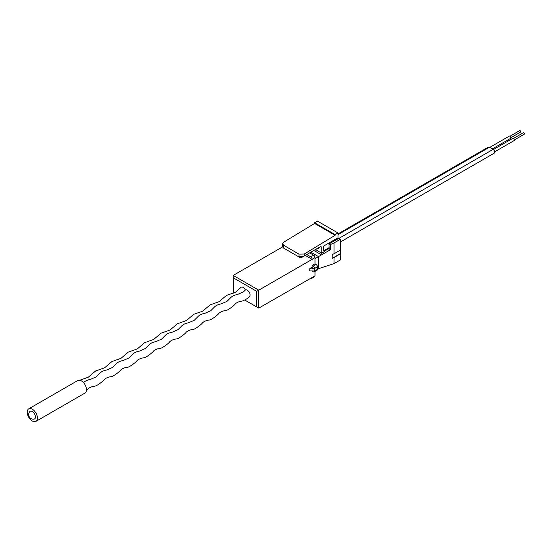 <?xml version="1.0" encoding="UTF-8"?>
<svg xmlns="http://www.w3.org/2000/svg" width="552" height="552" viewBox="0 0 552 552"><rect width="100%" height="100%" fill="white"/><g stroke="black" fill="none" stroke-linecap="round" stroke-linejoin="round"><path stroke-width="0.83" d="M340.26 250.153L340.467 253.81L334.008 257.542L334.008 263.628L317.441 269.038M334.008 253.761L340.467 250.035L340.467 239.216L334.008 242.949L334.008 253.761L332.242 254.541L332.242 258.322L340.26 253.692M334.008 257.542L332.242 258.322M334.008 263.628L340.467 259.902L340.467 253.81M318.504 268.424L318.504 256.618L330.344 249.78L330.344 244.57L334.008 242.949M314.992 258.647L318.504 256.618L310.838 252.195M338.052 261.296L336.416 262.283M330.344 249.78C329.109 250.09 328.73 249.842 329.213 249.028L328.964 244.177A0.862 0.497 0 0 0 329.44 244.619A0.862 0.497 0 0 0 330.344 244.57M340.467 239.216L338.831 238.278L329.213 243.825A0.862 0.497 0 0 0 328.964 244.177M337.99 232.972L335.133 234.628L314.599 222.773L317.462 221.124L337.99 232.972L337.99 237.788L324.086 245.819A1.159 0.669 -60 0 0 323.272 247.234L323.272 250.07L324.086 250.539A1.159 0.669 -60 0 1 323.513 250.594A1.159 0.669 -60 0 1 323.272 250.07M314.599 222.773L314.599 223.436L283.728 242.176L282.624 243.763L283.728 245.323L298.942 254.106L299.143 257.053L300.868 257.95L317.952 248.083A1.159 0.669 -60 0 1 318.532 248.027A1.159 0.669 -60 0 1 318.773 248.559L318.773 247.613M299.149 256.107A3.76 2.173 0 0 0 304.255 255.99L320.408 246.668A1.159 0.669 -60 0 1 320.988 246.613A1.159 0.669 -60 0 1 321.229 247.137L321.229 252.926A1.159 0.669 -60 0 1 320.512 254.272L328.964 248.117M316.117 249.145L316.117 249.973A1.159 0.669 -60 0 1 315.406 251.326L320.512 254.272M334.74 240.637L333.905 240.154M282.624 243.763L282.624 245.674A3.76 2.173 0 0 0 283.535 247.089L283.521 248.034L299.143 257.053M328.964 247.724L324.086 250.539M298.942 254.106L304.255 254.023L335.133 235.29L335.133 234.628M335.133 235.29L314.599 223.436M337.99 233.91L488.306 147.129A2.256 1.304 60 0 1 489.438 147.239L493.115 149.364A2.256 1.304 60 0 1 494.709 152.124A2.256 1.304 60 0 1 494.247 153.159L340.467 241.942M493.384 149.544L512.911 138.276A1.304 0.752 60 0 1 513.919 138.621A1.304 0.752 60 0 1 514.485 139.932A1.304 0.752 60 0 1 514.216 140.525L494.689 151.8M489.727 147.405L509.234 136.151A1.304 0.752 60 0 1 510.234 136.496A1.304 0.752 60 0 1 510.8 137.807A1.304 0.752 60 0 1 510.531 138.4L492.336 148.909M513.615 138.373L523.351 132.749A0.869 0.504 60 0 1 524.02 132.977A0.869 0.504 60 0 1 524.4 133.853A0.869 0.504 60 0 1 524.221 134.246L514.485 139.87M509.938 136.247L519.673 130.624A0.869 0.504 60 0 1 520.343 130.852A0.869 0.504 60 0 1 520.722 131.728A0.869 0.504 60 0 1 520.543 132.121L510.8 137.745M309.265 269.038L312.128 267.382L312.128 265.498L313.232 266.133A1.911 1.104 60 0 1 314.585 268.472L309.265 269.038L309.265 270.928L314.585 271.018A1.911 1.104 60 0 1 314.185 271.894L317.048 270.238A1.911 1.104 -120 0 0 317.441 269.369L317.441 266.816A1.911 1.104 -120 0 0 316.096 264.484L314.992 263.842L314.992 257.515L312.128 259.357L305.277 255.403M314.585 270.687L314.585 268.803L312.128 267.382M314.185 271.894A1.911 1.104 60 0 1 313.232 271.798L312.128 270.797M283.024 246.647L233.206 275.413L233.206 277.773L256.721 291.346L258.764 290.166L258.764 308.113L256.721 306.933L256.721 291.346M233.206 275.413L258.764 290.166L312.128 259.357M306.795 254.527L310.776 256.832A1.911 1.104 60 0 1 312.128 259.171M309.651 252.878L313.639 255.176A1.911 1.104 60 0 1 314.992 257.515M310.617 278.173L310.776 278.27A1.911 1.104 -120 0 0 311.735 278.36A1.911 1.104 -120 0 0 312.128 277.49L314.992 275.834A1.911 1.104 60 0 1 314.599 276.711L311.735 278.36M312.128 265.498L314.992 263.842M233.206 293.271L233.206 277.773M256.721 306.933L244.757 300.026M314.992 275.834L314.992 271.432M258.764 308.113L312.128 277.49M86.464 390.45L87.92 388.953C89.679 387.449 91.867 386.517 94.482 386.158C96.29 386.655 104.652 379.983 104.28 379.507C106.039 378.003 108.226 377.071 110.835 376.712C112.649 377.209 121.012 370.537 120.633 370.061C122.392 368.557 124.579 367.625 127.195 367.266C129.002 367.77 137.365 361.091 136.993 360.622C138.752 359.117 140.939 358.186 143.548 357.827C145.362 358.324 153.725 351.652 153.346 351.175C155.105 349.671 157.292 348.74 159.907 348.381C161.715 348.878 170.078 342.205 169.705 341.736C171.465 340.232 173.652 339.294 176.26 338.935C178.075 339.439 186.438 332.759 186.058 332.29C187.825 330.786 190.005 329.854 192.62 329.496C194.435 329.992 202.791 323.32 202.418 322.844C204.178 321.34 206.365 320.408 208.98 320.05C210.788 320.546 219.151 313.874 218.778 313.405C220.538 311.901 222.725 310.969 225.333 310.603C227.148 311.107 235.511 304.435 235.131 303.959C236.891 302.455 239.078 301.523 241.693 301.164C242.88 301.047 247.862 298.722 249.545 296.507A3.878 2.236 -120 0 0 249.773 293.34A3.878 2.236 -120 0 0 247.33 290.2A3.878 2.236 -120 0 0 245.357 290.035L243.391 291.911L237.65 294.409M116.251 363.74L112.539 367.459L106.791 369.957C103.735 370.523 101.43 371.599 99.884 373.186L96.179 376.906L90.438 379.397C87.375 379.962 85.07 381.046 83.531 382.633L83.345 382.812M28.711 408.859L77.777 380.528A7.231 4.174 60 0 1 81.392 380.887A7.231 4.174 60 0 1 86.381 388.366A3.878 2.236 60 0 1 86.498 389.526A7.231 4.174 60 0 1 85.008 393.045L35.935 421.376A7.231 4.174 60 0 1 32.32 421.017A7.231 4.174 60 0 1 27.6 414.649A7.231 4.174 60 0 1 28.711 408.859A7.231 4.174 60 0 1 32.32 409.218A7.231 4.174 60 0 1 37.046 415.587A7.231 4.174 60 0 1 35.935 421.376M132.604 354.294L128.892 358.013L123.151 360.511C120.088 361.077 117.783 362.153 116.244 363.74L116.058 363.927M237.65 294.402C234.586 294.975 232.282 296.051 230.743 297.638L227.038 301.351L221.29 303.848C218.233 304.414 215.929 305.491 214.383 307.084L210.678 310.797L204.937 313.294C201.873 313.86 199.569 314.937 198.03 316.524L194.318 320.243L188.577 322.734C185.52 323.306 183.216 324.383 181.67 325.97L177.965 329.682L172.224 332.18C169.16 332.746 166.856 333.822 165.31 335.416L161.605 339.128L155.864 341.626C152.8 342.192 150.503 343.268 148.957 344.855L145.252 348.574L139.511 351.065C136.447 351.631 134.143 352.714 132.597 354.301L132.418 354.481M245.357 290.035A3.878 2.236 -120 0 0 243.121 287.419A3.878 2.236 -120 0 0 240.941 287.406L235.483 292.229L226.437 295.444L219.13 301.668L210.084 304.89L202.77 311.114L193.724 314.329L186.417 320.553L177.371 323.776L170.057 329.999L161.011 333.222L153.697 339.445L144.652 342.661L137.345 348.885L128.299 352.107L120.985 358.331L111.939 361.553L104.632 367.777L95.586 370.992L88.272 377.216L79.226 380.438M29.684 411.668A4.416 2.553 60 0 1 32.32 411.509A4.416 2.553 60 0 1 35.321 415.849A4.416 2.553 60 0 1 33.989 419.134A4.623 4.623 0 0 1 29.684 411.668M86.381 388.366A7.231 4.174 60 0 1 86.498 389.526M321.229 247.137L320.408 246.668M318.773 248.559L317.952 248.083M316.117 249.973L321.229 252.926M283.528 247.089L283.728 245.323M304.255 254.023L304.255 255.99M493.115 149.364L338.976 238.36M489.438 147.239L337.99 234.676M314.585 268.472L317.441 266.816M317.441 269.369L314.585 271.018M313.232 266.133L316.096 264.484M313.639 255.176L310.776 256.832"/></g></svg>
